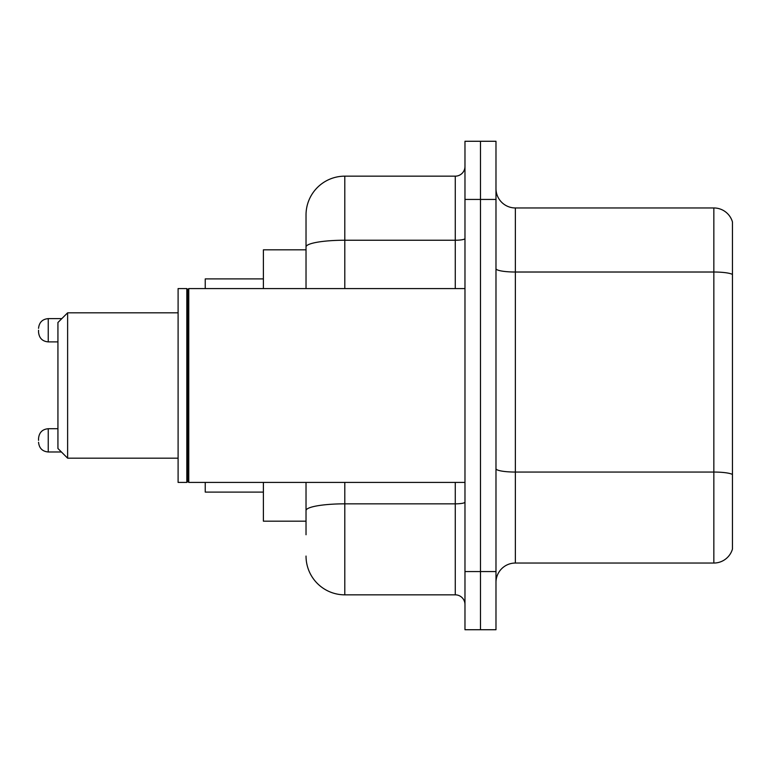 <?xml version="1.0" encoding="UTF-8"?>
<svg xmlns="http://www.w3.org/2000/svg" width="771" height="771" viewBox="0 0 771 771"><rect width="100%" height="100%" fill="white"/><g stroke="black" fill="none" stroke-linecap="round" stroke-linejoin="round"><path stroke-width="1.16" d="M306.029 249.823L263.393 249.823L263.393 288.585M306.029 521.177L263.393 521.177L263.393 482.415M306.029 534.746L306.029 482.415M464.971 571.571L464.971 629.724L480.478 629.724L480.478 571.571L480.478 629.724L495.984 629.724L495.984 571.571L480.478 571.571L480.478 199.429L480.478 571.571L464.971 571.571L464.971 199.429L480.478 199.429L480.478 141.276L480.478 199.429L495.984 199.429L495.984 571.571M495.984 199.429L495.984 141.276L464.971 141.276L464.971 199.429M344.801 482.415L344.801 594.836L455.275 594.836L455.275 482.415M306.029 288.585L306.029 214.936A38.762 38.762 0 0 1 344.801 176.164L455.275 176.164A9.695 9.695 0 0 0 464.971 166.478M306.029 214.936L306.029 236.254M464.971 604.522A9.695 9.695 0 0 0 455.275 594.836M344.801 594.836A38.762 38.762 0 0 1 306.029 556.064M495.984 582.433A19.381 19.381 0 0 1 515.365 563.042L713.84 563.042L713.84 207.958L515.365 207.958A19.381 19.381 0 0 1 495.984 188.567A19.381 19.381 0 0 0 515.365 207.958L515.365 563.042M732.45 221.913A19.381 19.381 0 0 0 713.84 207.958A19.381 19.381 0 0 1 732.45 221.913L732.45 549.087A19.381 19.381 0 0 1 713.84 563.042M732.45 274.717L732.45 474.473A19.381 3.363 180 0 0 713.84 472.054L515.365 472.054A19.381 3.363 0 0 1 495.984 468.681M67.626 458.186L67.626 312.814L57.931 322.509L57.931 448.491L67.626 458.186L178.101 458.186M205.24 482.415L205.24 492.1L263.393 492.1M263.393 278.9L205.24 278.9L205.24 288.585M188.77 482.415L187.796 481.441L187.796 289.559L188.77 288.585L188.77 482.415L464.971 482.415M186.823 482.415L178.101 482.415L178.101 288.585L186.823 288.585L186.823 482.415L187.796 481.441M38.55 440.357L38.55 438.42L38.55 440.357M38.55 330.258L38.55 332.195L38.55 330.258M464.971 502.152A9.695 1.687 0 0 1 455.275 503.839L344.801 503.839A38.762 6.727 180 0 0 306.029 510.575M344.801 176.164L344.801 240.234L455.275 240.234L455.275 176.164M306.029 246.971A38.762 6.727 180 0 1 344.801 240.234L344.801 288.585M455.275 288.585L455.275 240.234A9.695 1.687 0 0 0 464.971 238.547M732.45 274.447A19.381 3.363 180 0 0 713.84 272.018L515.365 272.018A19.381 3.363 0 0 1 495.984 268.655M38.55 438.42C39.176 432.473 42.405 429.245 48.245 428.724L48.245 451.979L61.42 451.979M61.805 318.625L48.245 318.625L48.245 341.89C42.405 341.37 39.176 338.141 38.55 332.195M67.626 312.814L178.101 312.814M187.796 289.559L186.823 288.585M188.77 288.585L464.971 288.585M48.245 428.724L57.931 428.724M48.245 451.979C42.405 451.459 39.176 448.23 38.55 442.294M48.245 341.89L57.931 341.89M48.245 318.625C42.405 319.146 39.176 322.384 38.55 328.321"/></g></svg>
